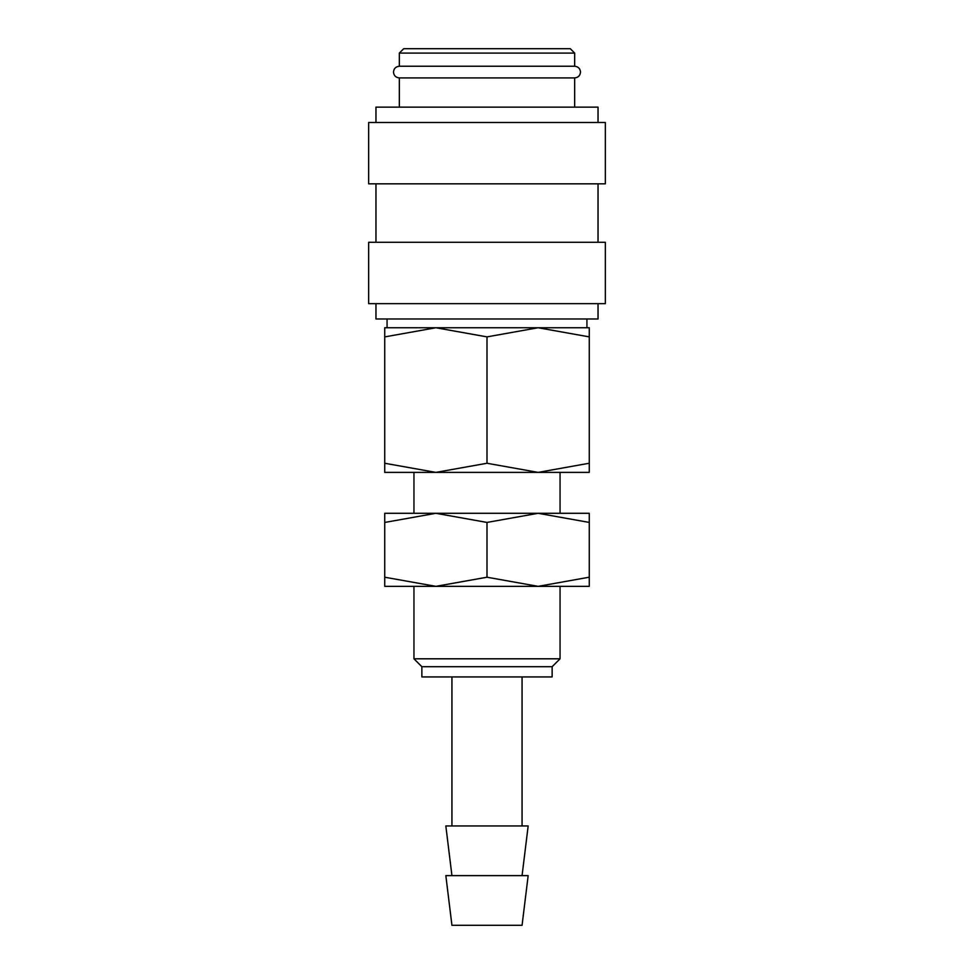 <?xml version="1.0" encoding="UTF-8"?>
<svg xmlns="http://www.w3.org/2000/svg" width="974" height="974" viewBox="0 0 974 974"><rect width="100%" height="100%" fill="white"/><g stroke="black" fill="none" stroke-linecap="round" stroke-linejoin="round"><path stroke-width="1.46" d="M399.34 77.92C395.761 77.543 393.813 75.595 393.496 72.076C393.813 68.557 395.761 66.609 399.34 66.232L574.66 66.232C578.239 66.609 580.187 68.557 580.504 72.076C580.187 75.595 578.239 77.543 574.66 77.92L399.34 77.92L399.34 107.14M598.036 303.644L598.036 318.985L375.964 318.985L375.964 303.644M487 242.282L368.659 242.282L368.659 303.644L605.341 303.644L605.341 242.282L487 242.282M487 122.48L368.659 122.48L368.659 183.843L605.341 183.843L605.341 122.48L487 122.48M598.036 122.48L598.036 107.14L375.964 107.14L375.964 122.48M399.34 53.083L574.66 53.083L570.277 48.7L403.723 48.7L399.34 53.083L399.34 66.232M487 875.626L445.836 875.626L451.936 925.3L522.064 925.3L528.164 875.626L487 875.626M522.064 875.626L528.164 825.952L445.836 825.952L451.936 875.626M487 666.703L421.864 666.703L421.864 676.93L552.136 676.93L552.136 666.703L487 666.703M560.05 586.348L560.05 658.801L413.95 658.801L421.864 666.703M589.27 472.39L538.135 472.39L487 463.259L435.865 472.39L384.73 472.39M487 472.39L435.865 472.39L384.73 463.259C384.73 475.482 384.73 475.482 384.73 463.234L384.73 336.882C384.73 324.659 384.73 324.659 384.73 336.907L435.865 327.751L487 336.882L538.135 327.751L589.27 336.882C589.27 324.659 589.27 324.659 589.27 336.907L589.27 463.259C589.27 475.482 589.27 475.482 589.27 463.234L538.135 472.39L487 472.39M589.27 327.751L384.73 327.751M487 336.882L487 463.259M589.27 586.348L538.135 586.348L487 577.217L435.865 586.348L384.73 577.217C384.73 589.44 384.73 589.44 384.73 577.192L384.73 522.429C384.73 510.206 384.73 510.206 384.73 522.454L435.865 513.298L487 522.429L538.135 513.298L589.27 522.429C589.27 510.206 589.27 510.206 589.27 522.454L589.27 577.217C589.27 589.44 589.27 589.44 589.27 577.192L538.135 586.348L384.73 586.348M589.27 513.298L384.73 513.298M487 522.429L487 577.217M375.964 183.843L375.964 242.282M451.936 676.93L451.936 825.952M413.95 472.39L413.95 513.298M413.95 586.348L413.95 658.801M387.068 318.985L387.068 327.751M574.66 53.083L574.66 66.232M586.932 318.985L586.932 327.751M560.05 472.39L560.05 513.298M552.136 666.703L560.05 658.801M522.064 676.93L522.064 825.952M574.66 77.92L574.66 107.14M598.036 183.843L598.036 242.282"/></g></svg>
